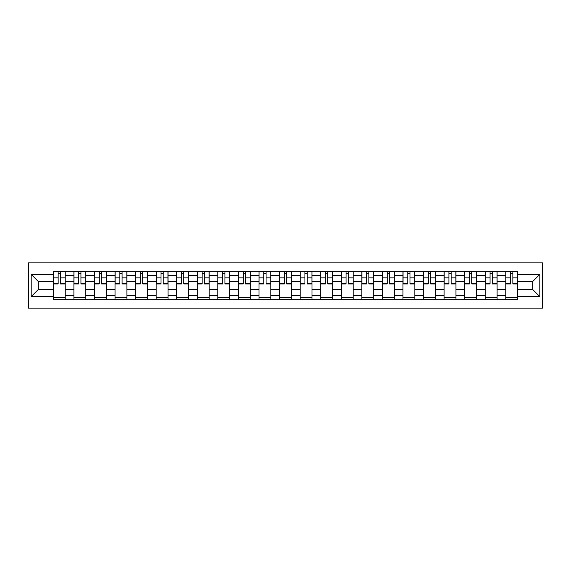 <?xml version="1.0" encoding="UTF-8"?>
<svg xmlns="http://www.w3.org/2000/svg" width="571" height="571" viewBox="0 0 571 571"><rect width="100%" height="100%" fill="white"/><g stroke="black" fill="none" stroke-linecap="round" stroke-linejoin="round"><path stroke-width="0.86" d="M28.55 308.112L542.45 308.112L542.45 262.888L28.55 262.888L28.55 308.112M73.902 299.675L73.902 275.35L65.201 275.35L65.201 299.675M65.201 275.35L65.201 271.325M73.902 275.35L73.902 271.325M85.764 271.325L85.764 299.675M94.472 299.675L94.472 271.325M106.334 271.325L106.334 299.675M115.035 299.675L115.035 271.325M126.898 271.325L126.898 299.675M135.598 299.675L135.598 271.325M147.468 271.325L147.468 299.675M156.168 299.675L156.168 271.325M168.031 271.325L168.031 299.675M176.732 299.675L176.732 271.325M188.601 271.325L188.601 299.675M197.302 299.675L197.302 271.325M209.164 271.325L209.164 299.675M217.865 299.675L217.865 271.325M229.735 271.325L229.735 299.675M238.435 299.675L238.435 271.325M250.298 271.325L250.298 299.675M258.998 299.675L258.998 271.325M270.868 271.325L270.868 299.675M279.569 299.675L279.569 271.325M291.431 271.325L291.431 299.675M300.132 299.675L300.132 271.325M312.002 271.325L312.002 299.675M320.702 299.675L320.702 271.325M332.565 271.325L332.565 299.675M341.265 299.675L341.265 271.325M353.135 271.325L353.135 299.675M361.836 299.675L361.836 271.325M373.698 271.325L373.698 299.675M382.399 299.675L382.399 271.325M394.268 271.325L394.268 299.675M402.969 299.675L402.969 271.325M414.832 271.325L414.832 299.675M423.532 299.675L423.532 271.325M435.402 271.325L435.402 299.675M444.102 299.675L444.102 271.325M455.965 271.325L455.965 299.675M464.666 299.675L464.666 271.325M476.528 271.325L476.528 299.675M485.236 299.675L485.236 271.325M497.098 271.325L497.098 299.675M505.799 299.675L505.799 271.325M505.799 289.59L497.098 289.59M485.236 289.59L476.528 289.59M464.666 289.59L455.965 289.59M444.102 289.59L435.402 289.59M423.532 289.59L414.832 289.59M402.969 289.59L394.268 289.59M382.399 289.59L373.698 289.59M361.836 289.59L353.135 289.59M341.265 289.59L332.565 289.59M320.702 289.59L312.002 289.59M300.132 289.59L291.431 289.59M279.569 289.59L270.868 289.59M258.998 289.59L250.298 289.59M238.435 289.59L229.735 289.59M217.865 289.59L209.164 289.59M197.302 289.59L188.601 289.59M176.732 289.59L168.031 289.59M156.168 289.59L147.468 289.59M135.598 289.59L126.898 289.59M115.035 289.59L106.334 289.59M94.472 289.59L85.764 289.59M73.902 289.59L65.201 289.59M505.799 281.41L497.098 281.41M485.236 281.41L476.528 281.41M464.666 281.41L455.965 281.41M444.102 281.41L435.402 281.41M423.532 281.41L414.832 281.41M402.969 281.41L394.268 281.41M382.399 281.41L373.698 281.41M361.836 281.41L353.135 281.41M341.265 281.41L332.565 281.41M320.702 281.41L312.002 281.41M300.132 281.41L291.431 281.41M279.569 281.41L270.868 281.41M258.998 281.41L250.298 281.41M238.435 281.41L229.735 281.41M217.865 281.41L209.164 281.41M197.302 281.41L188.601 281.41M176.732 281.41L168.031 281.41M156.168 281.41L147.468 281.41M135.598 281.41L126.898 281.41M115.035 281.41L106.334 281.41M94.472 281.41L85.764 281.41M73.902 281.41L65.201 281.41M38.171 289.59L53.339 289.59L53.339 281.41L38.171 281.41L38.171 289.59L31.184 296.577L31.184 274.423L53.339 274.423L53.339 281.41M517.661 281.41L517.661 289.59L532.829 289.59L532.829 281.41L517.661 281.41L517.661 271.325L53.339 271.325L53.339 274.423M517.661 274.423L539.816 274.423L539.816 296.577L517.661 296.577L517.661 289.59M53.339 289.59L53.339 299.675L517.661 299.675L517.661 296.577M53.339 296.577L31.184 296.577M65.201 297.698L53.339 297.698M58.149 273.302L60.39 273.302M85.764 297.698L73.902 297.698M78.712 273.302L80.954 273.302M106.334 297.698L94.472 297.698M99.283 273.302L101.524 273.302M126.898 297.698L115.035 297.698M119.846 273.302L122.087 273.302M147.468 297.698L135.598 297.698M140.416 273.302L142.657 273.302M168.031 297.698L156.168 297.698M160.979 273.302L163.22 273.302M188.601 297.698L176.732 297.698M181.549 273.302L183.791 273.302M209.164 297.698L197.302 297.698M202.113 273.302L204.354 273.302M229.735 297.698L217.865 297.698M222.683 273.302L224.924 273.302M250.298 297.698L238.435 297.698M243.246 273.302L245.487 273.302M270.868 297.698L258.998 297.698M263.816 273.302L266.057 273.302M291.431 297.698L279.569 297.698M284.379 273.302L286.621 273.302M312.002 297.698L300.132 297.698M304.943 273.302L307.184 273.302M332.565 297.698L320.702 297.698M325.513 273.302L327.754 273.302M353.135 297.698L341.265 297.698M346.076 273.302L348.317 273.302M373.698 297.698L361.836 297.698M366.646 273.302L368.887 273.302M394.268 297.698L382.399 297.698M387.209 273.302L389.451 273.302M414.832 297.698L402.969 297.698M407.78 273.302L410.021 273.302M435.402 297.698L423.532 297.698M428.343 273.302L430.584 273.302M455.965 297.698L444.102 297.698M448.913 273.302L451.154 273.302M476.528 297.698L464.666 297.698M469.476 273.302L471.717 273.302M497.098 297.698L485.236 297.698M490.046 273.302L492.288 273.302M517.661 297.698L505.799 297.698M510.61 273.302L512.851 273.302M31.184 274.423L38.171 281.41M532.829 289.59L539.816 296.577M532.829 281.41L539.816 274.423M60.39 283.53L65.137 283.53L65.137 283.987L60.39 283.987L60.39 271.461L65.137 271.461L62.496 271.461M65.137 283.53L65.137 271.461M58.149 273.174L60.39 273.174M56.037 271.461L53.403 271.461L53.403 283.987L58.149 283.987L58.149 271.461L56.236 271.461M53.403 271.461L62.303 271.461M80.954 283.53L85.7 283.53L85.7 283.987L80.954 283.987L80.954 271.461L85.7 271.461L83.066 271.461M85.7 283.53L85.7 271.461M78.712 273.174L80.954 273.174M76.607 271.461L73.966 271.461L73.966 283.987L78.712 283.987L78.712 271.461L76.799 271.461M73.966 271.461L82.866 271.461M101.524 283.53L106.27 283.53L106.27 283.987L101.524 283.987L101.524 271.461L106.27 271.461L103.629 271.461M106.27 283.53L106.27 271.461M99.283 273.174L101.524 273.174M97.17 271.461L94.536 271.461L94.536 283.987L99.283 283.987L99.283 271.461L97.37 271.461M94.536 271.461L103.437 271.461M122.087 283.53L126.833 283.53L126.833 283.987L122.087 283.987L122.087 271.461L126.833 271.461L124.2 271.461M126.833 283.53L126.833 271.461M119.846 273.174L122.087 273.174M117.74 271.461L115.099 271.461L115.099 283.987L119.846 283.987L119.846 271.461L117.933 271.461M115.099 271.461L124 271.461M142.657 283.53L147.404 283.53L147.404 283.987L142.657 283.987L142.657 271.461L147.404 271.461L144.763 271.461M147.404 283.53L147.404 271.461M140.416 273.174L142.657 273.174M138.303 271.461L135.67 271.461L135.67 283.987L140.416 283.987L140.416 271.461L138.503 271.461M135.67 271.461L144.563 271.461M163.22 283.53L167.967 283.53L167.967 283.987L163.22 283.987L163.22 271.461L167.967 271.461L165.333 271.461M167.967 283.53L167.967 271.461M160.979 273.174L163.22 273.174M158.874 271.461L156.233 271.461L156.233 283.987L160.979 283.987L160.979 271.461L159.066 271.461M156.233 271.461L165.133 271.461M183.791 283.53L188.537 283.53L188.537 283.987L183.791 283.987L183.791 271.461L188.537 271.461L185.896 271.461M188.537 283.53L188.537 271.461M181.549 273.174L183.791 273.174M179.437 271.461L176.803 271.461L176.803 283.987L181.549 283.987L181.549 271.461L179.637 271.461M176.803 271.461L185.696 271.461M204.354 283.53L209.1 283.53L209.1 283.987L204.354 283.987L204.354 271.461L209.1 271.461L206.466 271.461M209.1 283.53L209.1 271.461M202.113 273.174L204.354 273.174M200.007 271.461L197.366 271.461L197.366 283.987L202.113 283.987L202.113 271.461L200.2 271.461M197.366 271.461L206.267 271.461M224.924 283.53L229.67 283.53L229.67 283.987L224.924 283.987L224.924 271.461L229.67 271.461L227.03 271.461M229.67 283.53L229.67 271.461M222.683 273.174L224.924 273.174M220.57 271.461L217.936 271.461L217.936 283.987L222.683 283.987L222.683 271.461L220.77 271.461M217.936 271.461L226.83 271.461M245.487 283.53L250.234 283.53L250.234 283.987L245.487 283.987L245.487 271.461L250.234 271.461L247.6 271.461M250.234 283.53L250.234 271.461M243.246 273.174L245.487 273.174M241.14 271.461L238.5 271.461L238.5 283.987L243.246 283.987L243.246 271.461L241.333 271.461M238.5 271.461L247.4 271.461M266.057 283.53L270.797 283.53L270.797 283.987L266.057 283.987L266.057 271.461L270.797 271.461L268.163 271.461M270.797 283.53L270.797 271.461M263.816 273.174L266.057 273.174M261.704 271.461L259.07 271.461L259.07 283.987L263.816 283.987L263.816 271.461L261.903 271.461M259.07 271.461L267.963 271.461M286.621 283.53L291.367 283.53L291.367 283.987L286.621 283.987L286.621 271.461L291.367 271.461L288.733 271.461M291.367 283.53L291.367 271.461M284.379 273.174L286.621 273.174M282.267 271.461L279.633 271.461L279.633 283.987L284.379 283.987L284.379 271.461L282.467 271.461M279.633 271.461L288.533 271.461M307.184 283.53L311.93 283.53L311.93 283.987L307.184 283.987L307.184 271.461L311.93 271.461L309.296 271.461M311.93 283.53L311.93 271.461M304.943 273.174L307.184 273.174M302.837 271.461L300.203 271.461L300.203 283.987L304.943 283.987L304.943 271.461L303.037 271.461M300.203 271.461L309.097 271.461M327.754 283.53L332.5 283.53L332.5 283.987L327.754 283.987L327.754 271.461L332.5 271.461L329.86 271.461M332.5 283.53L332.5 271.461M325.513 273.174L327.754 273.174M323.4 271.461L320.766 271.461L320.766 283.987L325.513 283.987L325.513 271.461L323.6 271.461M320.766 271.461L329.667 271.461M348.317 283.53L353.064 283.53L353.064 283.987L348.317 283.987L348.317 271.461L353.064 271.461L350.43 271.461M353.064 283.53L353.064 271.461M346.076 273.174L348.317 273.174M343.97 271.461L341.33 271.461L341.33 283.987L346.076 283.987L346.076 271.461L344.17 271.461M341.33 271.461L350.23 271.461M368.887 283.53L373.634 283.53L373.634 283.987L368.887 283.987L368.887 271.461L373.634 271.461L370.993 271.461M373.634 283.53L373.634 271.461M366.646 273.174L368.887 273.174M364.534 271.461L361.9 271.461L361.9 283.987L366.646 283.987L366.646 271.461L364.733 271.461M361.9 271.461L370.8 271.461M389.451 283.53L394.197 283.53L394.197 283.987L389.451 283.987L389.451 271.461L394.197 271.461L391.563 271.461M394.197 283.53L394.197 271.461M387.209 273.174L389.451 273.174M385.104 271.461L382.463 271.461L382.463 283.987L387.209 283.987L387.209 271.461L385.304 271.461M382.463 271.461L391.363 271.461M410.021 283.53L414.767 283.53L414.767 283.987L410.021 283.987L410.021 271.461L414.767 271.461L412.126 271.461M414.767 283.53L414.767 271.461M407.78 273.174L410.021 273.174M405.667 271.461L403.033 271.461L403.033 283.987L407.78 283.987L407.78 271.461L405.867 271.461M403.033 271.461L411.934 271.461M430.584 283.53L435.33 283.53L435.33 283.987L430.584 283.987L430.584 271.461L435.33 271.461L432.697 271.461M435.33 283.53L435.33 271.461M428.343 273.174L430.584 273.174M426.237 271.461L423.596 271.461L423.596 283.987L428.343 283.987L428.343 271.461L426.437 271.461M423.596 271.461L432.497 271.461M451.154 283.53L455.901 283.53L455.901 283.987L451.154 283.987L451.154 271.461L455.901 271.461L453.26 271.461M455.901 283.53L455.901 271.461M448.913 273.174L451.154 273.174M446.8 271.461L444.167 271.461L444.167 283.987L448.913 283.987L448.913 271.461L447 271.461M444.167 271.461L453.067 271.461M471.717 283.53L476.464 283.53L476.464 283.987L471.717 283.987L471.717 271.461L476.464 271.461L473.83 271.461M476.464 283.53L476.464 271.461M469.476 273.174L471.717 273.174M467.371 271.461L464.73 271.461L464.73 283.987L469.476 283.987L469.476 271.461L467.563 271.461M464.73 271.461L473.63 271.461M492.288 283.53L497.034 283.53L497.034 283.987L492.288 283.987L492.288 271.461L497.034 271.461L494.393 271.461M497.034 283.53L497.034 271.461M490.046 273.174L492.288 273.174M487.934 271.461L485.3 271.461L485.3 283.987L490.046 283.987L490.046 271.461L488.134 271.461M485.3 271.461L494.2 271.461M512.851 283.53L517.597 283.53L517.597 283.987L512.851 283.987L512.851 271.461L517.597 271.461L514.963 271.461M517.597 283.53L517.597 271.461M510.61 273.174L512.851 273.174M508.504 271.461L505.863 271.461L505.863 283.987L510.61 283.987L510.61 271.461L508.697 271.461M505.863 271.461L514.764 271.461M485.236 275.35L476.528 275.35M464.666 275.35L455.965 275.35M444.102 275.35L435.402 275.35M423.532 275.35L414.832 275.35M402.969 275.35L394.268 275.35M382.399 275.35L373.698 275.35M361.836 275.35L353.135 275.35M341.265 275.35L332.565 275.35M320.702 275.35L312.002 275.35M300.132 275.35L291.431 275.35M279.569 275.35L270.868 275.35M258.998 275.35L250.298 275.35M238.435 275.35L229.735 275.35M217.865 275.35L209.164 275.35M197.302 275.35L188.601 275.35M176.732 275.35L168.031 275.35M156.168 275.35L147.468 275.35M135.598 275.35L126.898 275.35M115.035 275.35L106.334 275.35M94.472 275.35L85.764 275.35M505.799 275.35L497.098 275.35M485.236 295.65L476.528 295.65M464.666 295.65L455.965 295.65M444.102 295.65L435.402 295.65M423.532 295.65L414.832 295.65M402.969 295.65L394.268 295.65M382.399 295.65L373.698 295.65M361.836 295.65L353.135 295.65M341.265 295.65L332.565 295.65M320.702 295.65L312.002 295.65M300.132 295.65L291.431 295.65M279.569 295.65L270.868 295.65M258.998 295.65L250.298 295.65M238.435 295.65L229.735 295.65M217.865 295.65L209.164 295.65M197.302 295.65L188.601 295.65M176.732 295.65L168.031 295.65M156.168 295.65L147.468 295.65M135.598 295.65L126.898 295.65M115.035 295.65L106.334 295.65M94.472 295.65L85.764 295.65M73.902 295.65L65.201 295.65M505.799 295.65L497.098 295.65M60.39 277.863L65.137 277.863M53.403 283.53L58.149 283.53M53.403 277.863L58.149 277.863M80.954 277.863L85.7 277.863M73.966 283.53L78.712 283.53M73.966 277.863L78.712 277.863M101.524 277.863L106.27 277.863M94.536 283.53L99.283 283.53M94.536 277.863L99.283 277.863M122.087 277.863L126.833 277.863M115.099 283.53L119.846 283.53M115.099 277.863L119.846 277.863M142.657 277.863L147.404 277.863M135.67 283.53L140.416 283.53M135.67 277.863L140.416 277.863M163.22 277.863L167.967 277.863M156.233 283.53L160.979 283.53M156.233 277.863L160.979 277.863M183.791 277.863L188.537 277.863M176.803 283.53L181.549 283.53M176.803 277.863L181.549 277.863M204.354 277.863L209.1 277.863M197.366 283.53L202.113 283.53M197.366 277.863L202.113 277.863M224.924 277.863L229.67 277.863M217.936 283.53L222.683 283.53M217.936 277.863L222.683 277.863M245.487 277.863L250.234 277.863M238.5 283.53L243.246 283.53M238.5 277.863L243.246 277.863M266.057 277.863L270.797 277.863M259.07 283.53L263.816 283.53M259.07 277.863L263.816 277.863M286.621 277.863L291.367 277.863M279.633 283.53L284.379 283.53M279.633 277.863L284.379 277.863M307.184 277.863L311.93 277.863M300.203 283.53L304.943 283.53M300.203 277.863L304.943 277.863M327.754 277.863L332.5 277.863M320.766 283.53L325.513 283.53M320.766 277.863L325.513 277.863M348.317 277.863L353.064 277.863M341.33 283.53L346.076 283.53M341.33 277.863L346.076 277.863M368.887 277.863L373.634 277.863M361.9 283.53L366.646 283.53M361.9 277.863L366.646 277.863M389.451 277.863L394.197 277.863M382.463 283.53L387.209 283.53M382.463 277.863L387.209 277.863M410.021 277.863L414.767 277.863M403.033 283.53L407.78 283.53M403.033 277.863L407.78 277.863M430.584 277.863L435.33 277.863M423.596 283.53L428.343 283.53M423.596 277.863L428.343 277.863M451.154 277.863L455.901 277.863M444.167 283.53L448.913 283.53M444.167 277.863L448.913 277.863M471.717 277.863L476.464 277.863M464.73 283.53L469.476 283.53M464.73 277.863L469.476 277.863M492.288 277.863L497.034 277.863M485.3 283.53L490.046 283.53M485.3 277.863L490.046 277.863M512.851 277.863L517.597 277.863M505.863 283.53L510.61 283.53M505.863 277.863L510.61 277.863"/></g></svg>

